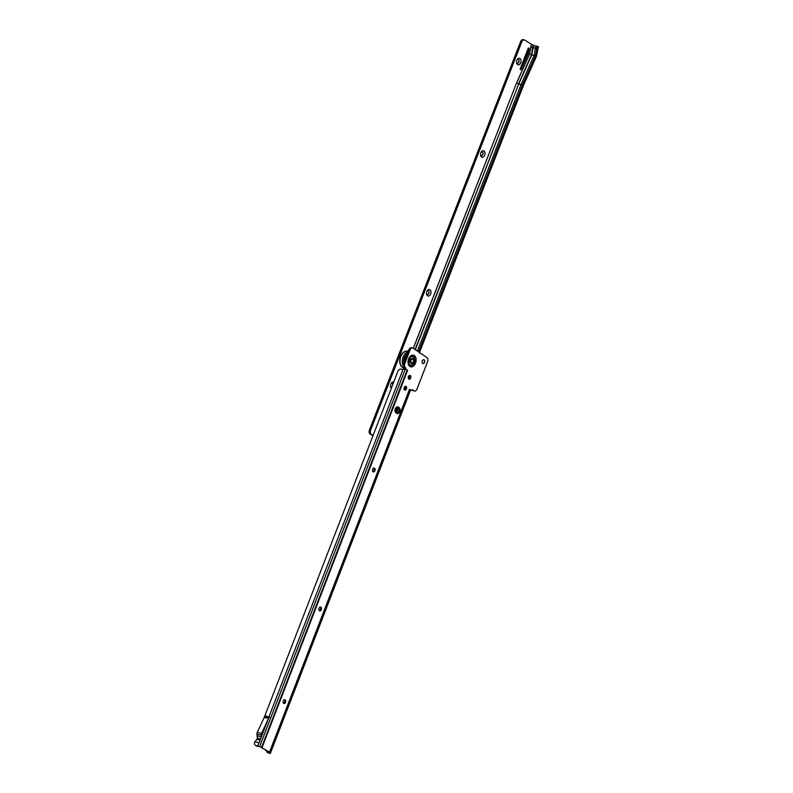 <?xml version="1.0" encoding="UTF-8"?>
<svg xmlns="http://www.w3.org/2000/svg" width="793" height="793" viewBox="0 0 793 793"><rect width="100%" height="100%" fill="white"/><g stroke="black" fill="none" stroke-linecap="round" stroke-linejoin="round"><path stroke-width="1.19" d="M411.27 363.214A2.438 1.596 -77.1 0 1 410.853 363.204A2.438 1.596 -77.1 0 1 410.001 359.972A2.438 1.596 -77.1 0 1 411.944 358.456A2.438 1.596 -77.1 0 1 412.32 358.624M284.766 699.684A1.963 1.289 -77.1 0 1 284.955 699.763A1.963 1.289 -77.1 0 1 285.559 700.853A1.963 1.289 -77.1 0 1 285.113 702.786A1.963 1.289 -77.1 0 1 283.894 703.5M320.521 607.022A1.963 1.289 -77.1 0 1 320.709 607.111A1.963 1.289 -77.1 0 1 321.314 608.201A1.963 1.289 -77.1 0 1 320.868 610.134A1.963 1.289 -77.1 0 1 319.648 610.848M374.147 468.048A1.963 1.289 -77.1 0 1 374.336 468.128A1.963 1.289 -77.1 0 1 374.94 469.218A1.963 1.289 -77.1 0 1 374.494 471.161A1.963 1.289 -77.1 0 1 373.275 471.875M405.709 386.25A1.963 1.289 -77.1 0 1 405.897 386.34A1.963 1.289 -77.1 0 1 406.502 387.43A1.963 1.289 -77.1 0 1 406.056 389.363A1.963 1.289 -77.1 0 1 404.836 390.077M409.902 375.386A1.963 1.289 -77.1 0 1 410.09 375.476A1.963 1.289 -77.1 0 1 410.695 376.566A1.963 1.289 -77.1 0 1 410.249 378.499A1.963 1.289 -77.1 0 1 409.019 379.213M423.759 359.725A1.963 1.289 -77.1 0 1 423.948 359.814A1.963 1.289 -77.1 0 1 424.552 360.904A1.963 1.289 -77.1 0 1 424.106 362.837A1.963 1.289 -77.1 0 1 422.887 363.551M283.706 703.421A1.963 1.289 -77.1 0 1 283.21 701.111A1.963 1.289 -77.1 0 1 284.846 699.694A1.963 1.289 -77.1 0 1 285.103 699.803A1.963 1.289 -77.1 0 1 285.599 702.102A1.963 1.289 -77.1 0 1 283.963 703.52A1.963 1.289 -77.1 0 1 283.706 703.421M319.46 610.769A1.963 1.289 -77.1 0 1 318.955 608.459A1.963 1.289 -77.1 0 1 320.6 607.041A1.963 1.289 -77.1 0 1 320.858 607.141A1.963 1.289 -77.1 0 1 321.353 609.45A1.963 1.289 -77.1 0 1 319.718 610.868A1.963 1.289 -77.1 0 1 319.46 610.769M373.087 471.785A1.963 1.289 -77.1 0 1 372.591 469.486A1.963 1.289 -77.1 0 1 374.227 468.058A1.963 1.289 -77.1 0 1 374.484 468.167A1.963 1.289 -77.1 0 1 374.98 470.467A1.963 1.289 -77.1 0 1 373.344 471.894A1.963 1.289 -77.1 0 1 373.087 471.785M404.648 389.987A1.963 1.289 -77.1 0 1 404.152 387.688A1.963 1.289 -77.1 0 1 405.788 386.26A1.963 1.289 -77.1 0 1 406.046 386.369A1.963 1.289 -77.1 0 1 406.541 388.669A1.963 1.289 -77.1 0 1 404.906 390.097A1.963 1.289 -77.1 0 1 404.648 389.987M408.841 379.133A1.963 1.289 -77.1 0 1 408.336 376.824A1.963 1.289 -77.1 0 1 409.971 375.406A1.963 1.289 -77.1 0 1 410.239 375.515A1.963 1.289 -77.1 0 1 410.734 377.815A1.963 1.289 -77.1 0 1 409.099 379.232A1.963 1.289 -77.1 0 1 408.841 379.133M422.699 363.462A1.963 1.289 -77.1 0 1 422.203 361.162A1.963 1.289 -77.1 0 1 423.839 359.735A1.963 1.289 -77.1 0 1 424.096 359.844A1.963 1.289 -77.1 0 1 424.592 362.143A1.963 1.289 -77.1 0 1 422.956 363.571A1.963 1.289 -77.1 0 1 422.699 363.462M264.614 716.436L269.937 717.348L264.892 715.702L264.218 717.447L268.549 718.359L259.142 742.744M266.418 750.555A3.142 2.329 -58.5 0 0 267.35 752.349A3.142 2.329 -58.5 0 0 267.875 752.567L268.896 752.765M409.426 391.276L410.437 390.344L270.363 753.35L268.777 753.122A3.142 2.329 121.5 0 1 268.252 752.904L267.35 752.349M260.61 738.927L257.329 738.174L257.101 735.894L261.274 736.856L257.101 735.894L256.932 734.189A2.359 1.546 -77.1 0 1 257.249 732.405L264.218 717.447M405.619 369.092L404.48 368.834A1.18 0.773 102.9 0 0 404.202 367.337L405.362 367.595A1.18 0.773 -77.1 0 1 405.619 369.092L407.622 370.321L405.263 369.171L259.598 746.659L260.154 746.917L257.715 745.975L258.964 742.724L254.831 741.772L254.484 742.892A3.142 2.329 -58.5 0 0 255.376 745.341A3.142 2.329 -58.5 0 0 255.901 745.559L257.715 745.975M405.263 369.171L403.181 368.993A1.18 0.872 121.5 0 1 402.19 369.389L401.139 369.151A3.142 2.329 -58.5 0 0 398.076 370.787L264.892 715.702M258.865 746.619L256.803 746.114A3.142 2.329 121.5 0 1 256.278 745.896L255.376 745.341M260.203 746.828L268.401 751.764L268.817 752.785M261.393 736.885L261.224 735.17L256.932 734.189M257.329 738.174A1.18 0.773 -77.1 0 1 256.942 739.413L254.831 741.772M284.925 703.044A3.341 2.181 102.9 0 0 285.5 700.546M320.679 610.382A3.341 2.181 102.9 0 0 321.244 607.894M374.306 471.409A3.341 2.181 102.9 0 0 374.871 468.911M405.867 389.611A3.341 2.181 102.9 0 0 406.442 387.123M410.06 378.747A3.341 2.181 102.9 0 0 410.625 376.259M423.918 363.085A3.341 2.181 102.9 0 0 424.483 360.587M397.184 406.898L397.937 407.354A3.142 2.052 -77.1 0 1 398.849 410.605A3.142 2.052 -77.1 0 1 396.718 413.322M404.212 367.337A3.142 2.052 -77.1 0 1 403.607 363.382L408.91 349.634A3.142 2.052 -77.1 0 1 411.418 347.671L412.578 347.939A3.142 2.052 102.9 0 0 410.07 349.901L404.767 363.65A3.142 2.052 102.9 0 0 405.451 367.655L405.362 367.595M410.437 390.344L409.485 389.383L411.23 390.434A1.18 0.773 -77.1 0 1 412.32 389.769L414.085 390.85A3.142 2.052 102.9 0 0 414.491 391.018L413.331 390.751A3.142 2.052 -77.1 0 1 412.925 390.582L411.676 389.819M260.154 746.917L269.561 752.032L270.235 753.142M414.491 391.018A3.142 2.052 102.9 0 0 417.009 389.066L427.615 361.558A3.142 2.052 102.9 0 0 426.931 357.554L412.994 348.107A3.142 2.052 102.9 0 0 412.578 347.939M407.622 370.321L262.096 747.452M395.965 412.856A3.142 2.052 -77.1 0 1 395.162 409.178A3.142 2.052 -77.1 0 1 397.779 406.898A3.142 2.052 -77.1 0 1 398.195 407.067L399.097 407.622A3.142 2.052 -77.1 0 1 399.9 411.309A3.142 2.052 -77.1 0 1 397.283 413.579A3.142 2.052 -77.1 0 1 396.867 413.411L395.965 412.856M411.23 390.434L410.407 390.245M270.363 753.35L410.377 390.215M262.275 734.615A0.783 0.515 102.9 0 1 262.384 734.08L262.949 732.861M268.549 718.359L261.541 733.386A2.359 1.546 102.9 0 0 261.224 735.17M269.937 717.348L264.981 716.208M405.094 359.516A3.935 2.567 -77.1 0 1 405.768 357.762A3.935 2.567 -77.1 0 1 405.788 357.722M404.351 361.439A6.017 3.935 -77.1 0 1 405.788 356.424A6.017 3.935 -77.1 0 1 406.72 355.323M406.68 355.403A5.779 3.777 102.9 0 0 405.748 356.473M405.045 357.95L404.777 358.555M405.838 357.593A1.061 0.694 -77.1 0 1 405.342 357.187M405.342 357.167A0.922 0.605 -77.1 0 0 405.818 357.415L405.064 357.93A1.556 1.011 -77.1 0 1 405.005 357.911M404.569 359.338L404.569 359.338A1.061 0.694 -77.1 0 1 405.064 359.596L404.916 359.754A0.922 0.605 -77.1 0 0 404.539 359.447M404.747 359.021A1.655 1.655 0 0 0 404.668 358.932L405.064 359.596L404.678 358.942A1.556 1.011 -77.1 0 1 404.678 358.942A4.094 2.676 102.9 0 1 404.777 358.614L404.886 358.644M404.043 362.252A7.078 4.629 -77.1 0 1 407.116 354.273M411.319 363.174A2.359 1.546 102.9 0 0 411.626 363.303A2.359 1.546 102.9 0 0 413.589 361.598A2.359 1.546 102.9 0 0 412.994 358.832A2.359 1.546 102.9 0 0 412.687 358.704A2.359 1.546 102.9 0 0 410.715 360.409A2.359 1.546 102.9 0 0 411.319 363.174M411.458 362.807A1.963 1.289 102.9 0 0 413.282 361.697A1.963 1.289 102.9 0 0 412.856 359.189A1.963 1.289 102.9 0 0 411.032 360.309A1.963 1.289 102.9 0 0 411.458 362.807M517.571 64.6A3.341 2.181 -77.1 0 1 516.55 62.756A3.341 2.181 -77.1 0 1 517.304 59.465A3.341 2.181 -77.1 0 1 519.96 58.454A3.341 2.181 -77.1 0 1 520.684 62.716A3.341 2.181 -77.1 0 1 517.571 64.6M516.511 62.32A1.963 1.289 102.9 0 0 517.046 63.103A1.963 1.289 102.9 0 0 517.314 63.212A1.963 1.289 102.9 0 0 518.949 61.795A1.963 1.289 102.9 0 0 518.453 59.485A1.963 1.289 102.9 0 0 518.196 59.376A1.963 1.289 102.9 0 0 517.086 59.832M481.569 157.093A3.341 2.181 -77.1 0 1 480.548 155.25A3.341 2.181 -77.1 0 1 481.301 151.959A3.341 2.181 -77.1 0 1 483.958 150.957A3.341 2.181 -77.1 0 1 484.672 155.22A3.341 2.181 -77.1 0 1 481.569 157.093M480.508 154.823A1.963 1.289 102.9 0 0 481.044 155.597A1.963 1.289 102.9 0 0 481.311 155.706A1.963 1.289 102.9 0 0 482.947 154.288A1.963 1.289 102.9 0 0 482.451 151.988A1.963 1.289 102.9 0 0 482.184 151.879A1.963 1.289 102.9 0 0 481.083 152.325M427.566 295.848A3.341 2.181 -77.1 0 1 426.545 293.995A3.341 2.181 -77.1 0 1 427.298 290.704A3.341 2.181 -77.1 0 1 429.955 289.703A3.341 2.181 -77.1 0 1 430.668 293.965A3.341 2.181 -77.1 0 1 427.566 295.848M426.505 293.569A1.963 1.289 102.9 0 0 427.04 294.352A1.963 1.289 102.9 0 0 427.298 294.461A1.963 1.289 102.9 0 0 428.934 293.033A1.963 1.289 102.9 0 0 428.448 290.734A1.963 1.289 102.9 0 0 428.18 290.625A1.963 1.289 102.9 0 0 427.08 291.081M391.286 388.134A3.341 2.181 -77.1 0 1 390.543 386.498A3.341 2.181 -77.1 0 1 391.296 383.207A3.341 2.181 -77.1 0 1 393.635 382.057M392.931 383.881A1.963 1.289 102.9 0 0 392.436 383.227A1.963 1.289 102.9 0 0 392.178 383.118A1.963 1.289 102.9 0 0 391.068 383.574M390.503 386.062A1.963 1.289 102.9 0 0 391.038 386.845A1.963 1.289 102.9 0 0 391.296 386.954A1.963 1.289 102.9 0 0 391.752 386.934M518.116 59.366A1.963 1.289 -77.1 0 1 518.315 59.455A1.963 1.289 -77.1 0 1 518.82 61.705A1.963 1.289 -77.1 0 1 517.244 63.192M482.114 151.869A1.963 1.289 -77.1 0 1 482.303 151.959A1.963 1.289 -77.1 0 1 482.818 154.199A1.963 1.289 -77.1 0 1 481.232 155.686M428.111 290.615A1.963 1.289 -77.1 0 1 428.299 290.704A1.963 1.289 -77.1 0 1 428.805 292.954A1.963 1.289 -77.1 0 1 427.229 294.441M392.099 383.108A1.963 1.289 -77.1 0 1 392.297 383.197A1.963 1.289 -77.1 0 1 392.852 384.08M528.872 48.066A0.783 0.515 -77.1 0 1 529.109 48.829L528.554 52.279A3.935 2.567 -77.1 0 1 528.118 53.755L521.14 69.358A0.783 0.515 -77.1 0 1 520.267 68.743L528.138 48.512A0.783 0.515 -77.1 0 1 528.872 48.066M372.908 435.763L370.103 434.029A3.142 2.052 -77.1 0 1 369.429 430.014L370.589 430.282L521.784 41.86A3.142 2.052 102.9 0 1 524.282 39.918A3.142 2.052 102.9 0 1 524.708 40.096L531.578 44.368L529.555 53.874L516.53 83.027L413.282 348.286M370.589 430.282A3.142 2.052 102.9 0 0 371.273 434.286L370.103 434.029M373.047 435.397L371.273 434.286M369.429 430.014L520.624 41.593A3.142 2.052 -77.1 0 1 523.122 39.65L524.282 39.918M391.792 386.835A1.963 1.289 -77.1 0 1 391.227 386.934M527.821 49.325L527.395 52.011A3.935 2.567 -77.1 0 1 526.958 53.488L521.13 66.533M529.555 53.874L531.736 54.915L518.711 84.058L521.07 84.603M415.363 349.564L518.711 84.058L415.135 349.426M534.274 55.004L521.249 84.147L522.597 84.554L535.622 55.401L536.752 48.383L535.404 47.976L534.274 55.004L536.385 56.035L523.36 85.178L522.597 84.554L418.654 351.586M409.357 375.486L408.276 378.261M405.124 386.369L404.073 389.056M397.124 406.908L395.192 411.874M521.249 84.147L417.435 350.833M531.578 44.368L533.511 45.31L532.668 47.481L530.804 46.569L529.625 53.914L516.6 83.067L518.463 83.969L531.488 54.826L532.668 47.481L535.374 48.135M413.341 348.325L516.53 83.027M419.289 352.558L523.489 85.376L419.358 352.895M533.511 45.31L538.07 46.599M536.752 48.383L536.841 48.086A3.142 1.388 -73.5 0 1 538.348 46.688L536.514 56.214L537.694 48.869L535.503 47.659A3.142 1.388 -73.5 0 1 536.99 46.281L536.93 46.291M538.348 46.688L536.99 46.281M530.735 46.539L531.647 44.398M533.758 45.399L531.736 54.915L534.066 55.451M536.514 56.214L523.489 85.376M408.554 362.53A4.352 2.845 102.9 0 0 410.923 365.117A4.352 2.845 102.9 0 0 413.916 362.361A4.352 2.845 102.9 0 0 413.361 357.147A4.352 2.845 102.9 0 0 409.575 358.059M408.514 361.905A4.292 2.805 102.9 0 0 410.705 365.058A4.292 2.805 102.9 0 0 413.867 362.342A4.292 2.805 102.9 0 0 413.153 357.038A4.292 2.805 102.9 0 0 409.267 358.605M408.564 362.629L409 359.219A4.738 3.093 102.9 0 0 408.564 362.629A4.738 3.093 102.9 0 0 411.131 365.573A4.738 3.093 102.9 0 0 414.432 362.57A4.738 3.093 102.9 0 0 413.797 356.85A4.738 3.093 102.9 0 0 409.634 357.97A4.738 3.093 102.9 0 0 409 359.199M415.552 363.105A6.017 3.935 -77.1 0 1 409.961 366.525A6.017 3.935 -77.1 0 1 408.643 358.872A6.017 3.935 -77.1 0 1 414.233 355.452A6.017 3.935 -77.1 0 1 415.552 363.105M268.351 718.389L268.748 717.378M398.413 407.8L396.371 413.103M374.861 468.851L373.711 471.825M321.234 607.835L320.085 610.798M285.48 700.487L284.33 703.45M269.025 716.654L403.181 368.993M398.205 407.562L396.123 412.955M374.692 468.494L373.384 471.875M321.066 607.478L319.757 610.858M285.311 700.13L284.003 703.51M267.875 752.567L268.777 753.122M256.803 746.114L255.901 745.559M260.867 747.155L261.611 747.194L407.126 370.073M409.783 389.611L269.858 752.25L268.44 751.794M268.857 752.23L270.274 752.676M409.495 389.393L269.561 752.032M412.925 390.582L414.085 390.85M403.607 363.382L404.767 363.65M408.91 349.634L410.07 349.901M398.195 407.067L397.333 406.868M399.097 407.622L397.937 407.354L395.846 412.776M257.249 732.405L261.541 733.386M256.942 739.413L260.144 740.147M402.755 367.516A8.654 5.65 -77.1 0 1 400.564 357.385A8.654 5.65 -77.1 0 1 407.771 351.121C399.424 350.318 397.343 364.413 402.606 367.446L403.895 367.982A8.654 5.65 -77.1 0 1 402.755 367.516M403.786 366.901A8.654 5.65 -77.1 0 1 402.755 358.149A8.654 5.65 -77.1 0 1 408.117 351.695M403.696 363.144A7.702 5.036 -77.1 0 1 407.463 353.381M528.108 48.601L529.109 48.829M406.085 386.478L404.708 390.017M410.298 375.654L409.158 378.578M536.851 48.066L535.503 47.659M520.188 69.14L521.14 69.358M521.784 41.86L520.624 41.593M526.958 53.488L528.118 53.755M527.395 52.011L528.554 52.279M409 359.219L409.634 357.97M408.286 351.24L407.771 351.121M404.579 368.14L403.895 367.982M411.626 363.303L410.487 363.035M412.687 358.704L411.537 358.436M538.12 46.618L537.03 46.153M537.694 48.879L538.516 46.777M396.004 412.885L398.116 407.483M404.886 390.077L406.224 386.647M409.287 378.767L410.437 375.823"/></g></svg>
